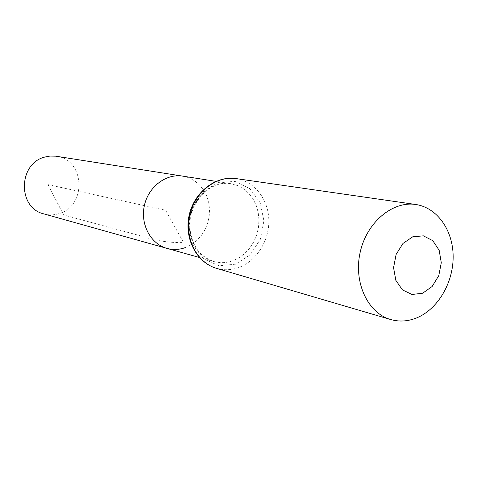 <?xml version="1.0" encoding="UTF-8"?>
<svg xmlns="http://www.w3.org/2000/svg" width="477" height="477" viewBox="0 0 477 477"><rect width="100%" height="100%" fill="white"/><g stroke="black" fill="none" stroke-linecap="round" stroke-linejoin="round"><path stroke-width="0.36" stroke-dasharray="2.38 1.79" d="M184.7 247.813L190.705 245.065L196.166 241.112L200.889 236.115L204.705 230.26L207.483 223.761L209.117 216.85L209.552 209.785L208.771 202.814L206.797 196.202L203.697 190.18L199.577 184.987L194.586 180.807L188.898 177.814L182.727 176.126L188.898 177.814L194.586 180.807L199.577 184.987L203.697 190.18L206.797 196.202L208.771 202.814L209.552 209.785L209.117 216.85L207.483 223.761L204.705 230.26L200.889 236.115L196.166 241.112L190.705 245.065L184.7 247.813C178.786 249.787 172.877 249.984 166.98 248.392M43.938 213.911C48.91 215.258 53.883 215.175 58.856 213.666C86.832 206.469 85.115 159.497 56.495 156.289M48.022 184.623L165.602 210.244L183.538 242.543C169.657 243.008 154.918 240.658 139.308 235.495L63.596 214.954L48.022 184.623M232.609 260.812C226.366 262.976 220.141 263.221 213.929 261.545C196.81 256.96 185.72 235.888 190.251 215.61C194.568 195.29 213.416 180.741 230.892 183.693L237.391 185.487L243.365 188.689L248.6 193.167L252.911 198.736L256.143 205.199L258.182 212.301L258.969 219.79L258.474 227.386L256.721 234.821L253.764 241.821L249.715 248.141L244.719 253.537L238.947 257.818L232.609 260.812M236.061 178.589C254.402 181.212 268.39 199.267 268.831 219.98C269.386 240.688 256.441 261.235 238.56 267.585C231.184 270.167 223.832 270.417 216.504 268.336M235.578 264.192L218.955 265.767L203.697 258.957L192.899 244.963L188.874 226.533L192.517 207.447L203.077 191.665L218.323 182.405L235.089 181.439L250.02 188.785L260.245 202.838L263.906 220.809L260.364 239.263L250.306 254.712L235.578 264.192M199.368 257.467L213.929 261.545C199.571 256.602 191.533 245.184 189.828 227.296C188.349 203.148 210.607 179.459 230.892 183.693L215.956 181.349"/><path stroke-width="0.72" d="M215.956 181.349L182.727 176.126C166.139 173.33 148.359 186.769 144.364 205.611C140.16 224.411 150.732 244.027 166.98 248.392C172.877 249.984 178.786 249.787 184.7 247.813M422.616 293.23L412.027 294.476L402.451 289.909L395.838 280.345L393.561 267.68L396.113 254.474L402.982 243.437L412.736 236.801L423.385 235.847L432.8 240.682L439.168 250.276L441.285 262.726L438.786 275.617L432.144 286.492L422.616 293.23M416.63 317.915C407.918 321.42 399.261 321.957 390.663 319.524C367.839 313.121 353.433 282.557 360.105 252.619C366.491 222.628 392.309 200.829 415.729 204.496C437.254 207.584 453.126 230.349 453.15 256.638C453.293 282.915 437.755 309.299 416.63 317.915M182.727 176.126C166.139 173.33 148.359 186.769 144.364 205.611C140.16 224.411 150.732 244.027 166.98 248.392L43.938 213.911C17.339 208.109 18.078 163.2 45.065 156.999L49.948 156.08L55.684 156.176L182.727 176.126M390.663 319.524L216.504 268.336C197.067 262.833 184.563 238.721 189.745 215.503C194.688 192.231 216.093 175.506 236.061 178.589L415.729 204.496M199.368 257.467L166.98 248.392M216.504 268.336C196.596 262.666 183.973 238.446 189.136 215.371C194.044 192.237 215.598 175.464 236.061 178.589"/></g></svg>
